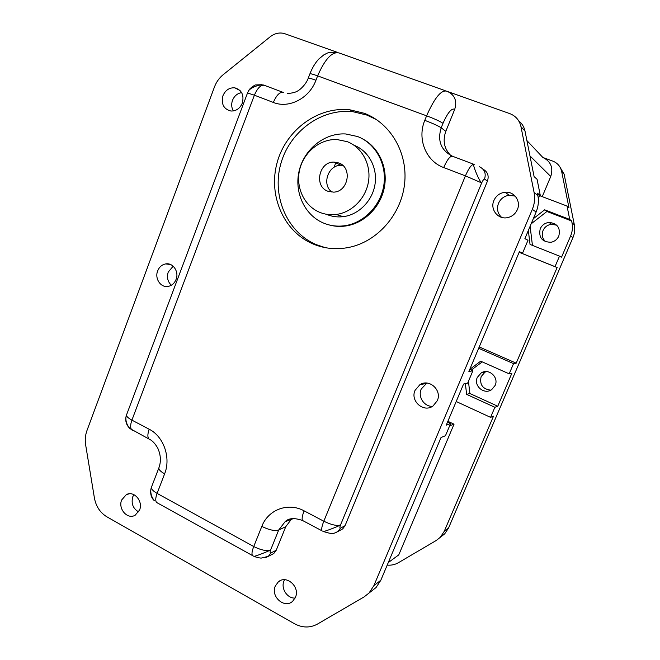 <?xml version="1.0" encoding="UTF-8"?>
<svg xmlns="http://www.w3.org/2000/svg" width="660" height="660" viewBox="0 0 660 660"><rect width="100%" height="100%" fill="white"/><g stroke="black" fill="none" stroke-linecap="round" stroke-linejoin="round"><path stroke-width="0.99" d="M364.081 113.231C390.695 123.04 408.226 153.252 404.539 184.198C400.983 215.152 376.876 241.931 348.653 247.459C336.13 249.859 324.167 248.663 312.782 243.853C283.602 231.437 268.059 195.426 277.076 162.797C285.813 130.102 318.021 106.054 350.08 109.857L364.081 113.231M350.08 109.857L353.166 111.763L367.051 115.12L376.786 119.815M325.322 247.657L316.14 244.596C287.183 232.27 271.738 196.556 280.698 164.208C289.369 131.794 321.346 107.968 353.166 111.763M363.091 139.153C379.228 147.807 388.237 168.3 384.268 187.852C380.358 207.421 364.081 223.352 345.815 225.976C339.95 226.809 334.24 226.421 328.68 224.812M344.875 225.703C364.081 222.964 380.96 205.474 383.897 184.726C386.925 163.985 375.482 143.294 357.538 136.521L345.832 133.972C324.926 132.594 304.474 148.88 299.26 170.395C293.873 191.879 304.441 215.127 323.515 223.055C330.313 225.868 337.425 226.743 344.875 225.703L345.815 225.976M354.098 145.266C368.544 150.777 377.644 167.541 375.028 184.198C372.504 200.879 358.71 214.78 343.192 216.67C337.507 217.346 332.079 216.628 326.882 214.492M347.242 141.661L336.93 139.532C320.05 138.79 303.715 152.204 299.656 169.694C295.465 187.168 304.144 205.904 319.564 212.264C324.844 214.434 330.371 215.168 336.146 214.467C351.928 212.536 365.953 198.346 368.527 181.335C371.192 164.348 361.936 147.262 347.242 141.661M338.877 162.987C352.646 167.59 348.307 191.812 333.688 192.142L327.814 191.227C313.739 186.326 318.978 161.494 334.001 162.088L338.877 162.987M342.754 165.38L341.08 165.28C328.102 164.752 321.387 184.825 332.029 192.159M248.209 91.468C249.678 87.706 260.799 83.614 264.412 85.28M334.001 167.368L336.014 162.228M474.185 164.439C471.322 161.939 479.177 181.45 481.668 182.919C482.839 180.403 483.796 179.124 484.531 179.083C486.247 173.431 484.588 169.339 479.548 166.807M482.971 169.142C487.641 171.757 489.142 175.733 487.468 181.087L345.048 525.698L342.73 528.866L340.189 530.26M304.128 510.856C302.214 515.732 301.678 518.941 302.503 520.476L322.014 530.821C321.272 529.328 321.874 526.127 323.812 521.227L465.407 175.857L443.693 167.557C425.815 161.131 416.988 138.798 424.792 120.343L426.608 115.822L317.625 75.875L315.942 80.256C309.325 98.431 288.865 108.85 273.339 102.44L254.389 95.197L131.917 420.131L149.201 429.239C163.672 436.417 171.154 457.834 164.62 473.839L157.105 493.399L253.737 546.538L261.814 526.399C268.133 509.635 288.148 502.045 304.128 510.856L323.812 521.227C331.361 524.881 336.938 526.127 340.535 524.972C339.718 527.233 339.677 528.313 340.42 528.206L338.077 531.415L334.587 533.065M559.564 166.411L564.127 174.149L561.652 171.427C560.48 166.444 557.527 163.004 552.783 161.106L542.866 157.476C550.844 161.37 553.476 167.706 550.754 176.484L542.248 196.647M538.304 198.668L539.583 195.632L567.031 206.052L569.729 219.425L544.673 209.814L533.296 218.732M447.538 91.501C454.831 95.015 457.231 100.939 454.74 109.271L445.813 131.332L441.185 127.801L443 123.313C440.08 121.349 434.618 118.849 426.608 115.822C434.94 96.971 441.919 88.861 447.538 91.501L509.767 113.611C515.757 115.945 519.494 120.301 520.971 126.679L534.088 192.464C535.178 198.206 534.592 203.841 532.315 209.368L373.89 585.61L369.031 593.035L364.064 596.937L317.452 624.08C310.027 628.072 302.346 627.94 294.418 623.7L106.846 516.788C100.147 512.696 96.005 506.434 94.413 497.995L85.643 444.856C84.859 439.89 85.297 435.13 86.955 430.576L214.442 87.013C216.323 82.03 219.26 77.905 223.228 74.654L270.188 36.787C274.56 33.404 279.213 32.299 284.138 33.478L337.474 52.387M478.657 348.29L513.546 363.635L509.182 373.832L511.888 373.23L497.764 406.23L469.879 393.5L468.435 381.307M482.237 361.878L471.298 370.078M495.148 385.415C499.117 377.198 488.664 367.917 481.189 372.925L477.312 377.396C473.245 385.811 484.3 395.191 491.758 389.557L495.148 385.415M564.127 174.149L574.315 224.68C575.165 229.086 574.712 233.392 572.946 237.608L570.611 235.991C572.41 231.701 572.88 227.312 572.014 222.833L571.634 220.976L546.909 211.489L531.152 223.831M570.611 235.991L561.553 257.161L559.507 256.129L555.019 266.64L557.122 267.523L516.194 363.165L479.226 346.937M530.112 226.289L532.438 245.388M558.814 236.065C560.654 227.815 557.378 223.27 548.988 222.436C544.896 222.956 541.967 225.076 540.21 228.797C538.453 237.542 542.05 242.038 551.001 242.278C554.639 241.511 557.246 239.44 558.814 236.065M497.764 406.23L494.876 407.286L490.57 417.359L493.515 416.163L444.213 531.382L440.286 537.314L436.276 540.466L398.45 562.683C395.002 564.663 391.256 565.471 387.214 565.092M513.546 363.635L516.194 363.165M572.946 237.608L448.536 528.049L444.667 533.882L440.286 537.314M556.76 225.209L551.669 224.276C547.643 224.779 544.764 226.858 543.04 230.522C541.439 234.993 542.38 238.772 545.845 241.865M486.189 371.588L484.943 372.207L481.132 376.604C479.424 384.632 482.633 389.152 490.76 390.151M557.122 267.523L519.139 252.293M561.652 171.427L568.978 207.785L567.031 206.052M528.338 230.497L530.038 244.431L559.507 256.129M555.019 266.64L519.156 252.26M509.182 373.832L480.67 361.185L469.771 369.361M465.366 383.65L466.636 394.375L469.879 393.5M494.876 407.286L466.636 394.375M490.57 417.359L456.209 401.511M544.673 209.814L546.909 211.489M569.729 219.425L571.634 220.976M518.727 120.887C522.027 123.502 524.131 126.918 525.022 131.134L534.105 176.632L537.067 179.289L540.309 195.525L537.669 194.518M540.309 195.525L537.397 193.157L537.867 195.492C538.939 201.102 538.362 206.613 536.126 212.017L524.89 238.672L528.008 240.24L522.596 253.044L519.37 251.749M469.755 369.385L472.882 370.788L467.668 383.13L463.576 384.046L446.234 425.172L450.59 423.563L445.459 435.724L441.02 437.531L380.82 580.255L376.051 587.54L369.031 593.035M450.59 423.563L447.521 422.12M426.83 383.056L421.204 389.087C417.689 396.751 424.124 406.692 432.44 406.354M173.167 266.203L168.242 272.052C166.617 277.291 167.656 281.688 171.352 285.227M241.634 92.614C237.377 93.357 234.341 95.923 232.51 100.312C231.181 104.148 231.47 107.687 233.368 110.938M515.196 196.136L509.338 195.261C504.281 195.946 500.668 198.635 498.498 203.321C496.551 208.766 497.574 213.444 501.567 217.354M284.534 579.719L283.99 580.874C280.607 588.308 287.24 598.62 295.094 598.059M133.881 494.637L132.792 496.749C131.01 503.497 132.957 508.546 138.633 511.912M522.596 253.044L519.395 251.699L468.872 371.498L472.882 370.788M291.736 518.793L285.755 526.705L276.218 550.259L273.76 553.542L271.54 554.689M445.813 131.332C442.513 140.745 444.172 148.797 450.78 155.496M517.374 209.591C521.268 201.151 513.983 191.045 504.966 192.258C499.793 192.968 496.106 195.715 493.894 200.508C489.811 209.352 498.053 219.797 507.499 217.643C512.094 216.62 515.386 213.939 517.374 209.591M437.291 400.694C442.266 390.241 429.198 378.353 419.875 384.706L415.049 390.373C409.975 401.049 423.745 413.069 433.059 405.95L437.291 400.694M295.433 597.325C300.325 586.856 286.349 574.423 278.281 581.93L275.294 586.047C270.369 596.599 284.683 609.139 292.735 601.178L295.433 597.325M242.294 103.158C244.282 95.056 241.774 89.95 234.778 87.829C229.375 87.499 225.439 90.115 222.964 95.675C220.984 103.975 223.624 109.09 230.885 111.02C236.099 111.169 239.902 108.545 242.294 103.158M176.063 279.452C179.264 271.763 172.961 262.408 165.668 263.917C161.923 264.668 159.258 266.995 157.657 270.913C154.432 278.701 160.966 288.156 168.391 286.358C171.963 285.533 174.52 283.222 176.063 279.452M139.573 510.031C143.393 501.229 133.881 490.289 126.299 494.645L121.654 499.991C117.818 508.852 127.537 519.882 135.168 515.221L139.573 510.031M322.831 531.259L323.367 531.506C325.322 531.407 337.846 526.532 340.535 524.972L481.668 182.919L465.407 175.857C468.831 168.061 471.694 164.216 473.987 164.323M164.62 473.839C160.388 471.454 158.491 469.417 158.928 467.726L151.503 487.088C151.033 488.879 152.897 490.982 157.105 493.399C155.488 497.805 155.314 500.833 156.577 502.474L252.434 555.53C251.551 554.062 251.98 551.067 253.737 546.538C260.972 550.143 266.599 551.29 270.625 549.97C269.882 552.164 269.957 553.179 270.847 553.014L268.356 556.339L265.567 557.642M261.814 526.399C269.082 529.988 274.709 531.193 278.693 530.021L270.625 549.97C267.514 551.644 255.783 556.264 254.001 556.331M253.333 556.025L253.778 556.24M157.278 502.862L157.732 503.118M154.357 500.726C151.536 497.145 150.389 493.292 150.901 489.159L151.008 488.68M282.868 92.276L264.817 85.47C261.154 84.365 257.68 87.607 254.389 95.197L247.525 92.986L126.563 414.818C126.208 416.221 127.99 417.995 131.917 420.131C130.276 424.784 130.226 428.035 131.777 429.883L133.155 430.617M132.891 430.477L129.847 428.439C126.91 425.032 125.598 421.303 125.912 417.252L126.011 416.683M388.278 562.576L398.772 554.879L454.031 424.19L447.868 421.294M454.031 424.19L449.633 425.84M445.154 90.651L340.552 53.476C333.217 50.259 325.578 57.725 317.625 75.875C312.848 74.159 310.274 73.483 309.903 73.871L308.236 78.202C306.001 84.662 299.533 90.065 298.617 90.313C296.455 92.111 292.677 93.175 287.281 93.497M315.942 80.256C311.165 78.523 308.599 77.839 308.236 78.202M273.339 102.44C276.655 94.801 280.087 91.509 283.635 92.565M487.468 181.087L484.531 179.083M340.42 528.206L345.048 525.698M550.754 176.484L529.963 155.892M542.866 157.476L526.903 140.563M448.536 528.049L444.213 531.382M574.315 224.68L572.014 222.833M380.82 580.255L373.89 585.61M536.126 212.017L532.315 209.368M537.867 195.492L534.088 192.464M525.022 131.134L520.971 126.679M443 123.313C447.703 112.654 451.613 107.968 454.74 109.271M443.693 167.557C447.265 159.456 450.252 155.702 452.653 156.313C441.045 150.472 437.217 140.968 441.185 127.801C438.257 125.862 432.795 123.379 424.792 120.343M473.715 164.257L452.653 156.313M285.755 526.705L278.693 530.021L285.087 521.73C288.527 518.083 294.335 517.663 302.503 520.476L303.385 520.946M291.34 518.875L285.087 521.73L293.601 518.504M276.218 550.259L270.847 553.014M149.201 429.239C147.535 433.909 147.436 437.159 148.921 438.983L150.216 439.684M343.192 216.67L336.146 214.467M334.001 162.088L341.08 165.28M248.399 91.121C249.142 89.232 251.419 87.178 255.247 84.959L261.509 84.711M551.669 224.276L548.988 222.436M484.943 372.207L481.189 372.925M509.338 195.261L504.966 192.258M425.939 383.542L419.875 384.706M280.904 580.379L278.281 581.93M240.091 90.569L234.778 87.829M170.511 264.503L165.668 263.917M129.327 493.787L126.299 494.645M337.004 52.387C326.123 51.958 327.137 53.592 323.829 54.871L318.813 59.021C315.175 62.964 312.205 67.914 309.903 73.871M323.425 531.523C332.541 534.385 333.391 533.907 338.077 531.415L342.73 528.866M254.05 556.355C254.1 556.594 259.182 558.088 261.228 558.088L268.356 556.339L273.76 553.542M151.503 487.088L150.917 489.068M154.341 500.709C151.297 497.904 150.142 494.068 150.892 489.2M129.896 428.488L148.921 438.983C150.529 439.849 153.557 440.979 157.756 448.115C160.809 455.004 161.197 461.538 158.928 467.726M126.563 414.818L125.92 417.161M129.822 428.431C126.596 425.287 125.293 421.583 125.903 417.293M248.201 91.484L247.525 92.986"/></g></svg>

